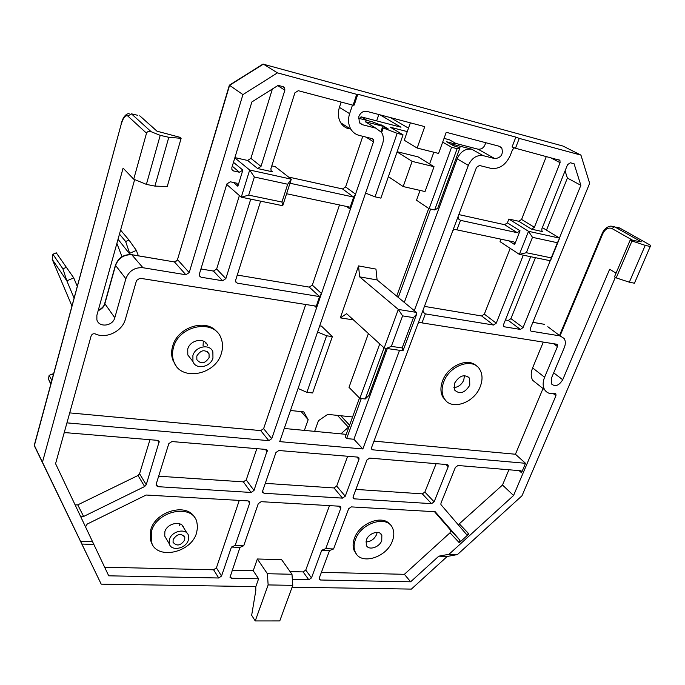 <?xml version="1.0" encoding="UTF-8"?>
<svg xmlns="http://www.w3.org/2000/svg" width="685" height="685" viewBox="0 0 685 685"><rect width="100%" height="100%" fill="white"/><g stroke="black" fill="none" stroke-linecap="round" stroke-linejoin="round"><path stroke-width="1.03" d="M399.543 350.292L362.844 448.958L279.711 441.628L382.521 144.064C383.934 139.697 383.6 135.793 381.536 132.359L375.722 128.129L362.356 124.704L359.325 122.461L358.812 116.544C360.533 112.58 363.213 110.85 366.86 111.372L424.76 126.631L417.139 148.046L438.588 153.431L446.243 132.299L499.536 146.342L501.711 147.814C503.501 154.159 501.223 157.764 494.878 158.637L483.122 155.632C476.674 154.801 471.742 158.064 468.326 165.402L414.288 310.656M377.144 532.373L376.613 534.488C374.293 539.249 370.705 541.741 365.85 541.955M366.364 539.943C368.727 532.947 379.695 529.668 381.845 535.259L381.75 540.576C379.37 547.555 368.41 550.843 366.261 545.174L366.364 539.943M464.447 375.603L463.788 380.055C461.63 384.653 458.333 387.171 453.898 387.607M454.557 383.257C459.464 375.449 464.481 373.779 469.627 378.248L469.764 385.21C464.841 393.019 459.815 394.654 454.677 390.108L454.557 383.257M190.79 358.752L187.801 354.967L187.741 349.025C190.147 339.726 204.875 337.14 207.555 345.454M203.317 341.07L203.06 345.985M166.207 538.598L164.743 536.115L164.862 531.663C167.149 523.117 181.833 520.215 183.726 527.844M179.915 523.897L179.53 525.78M390.33 524.898C383.317 514.092 359.659 522.732 354.436 538.256C352.741 542.871 352.664 546.99 354.188 550.629L356.26 553.805M355.446 539.497C353.751 544.113 353.666 548.24 355.19 551.879C360.327 565.622 386.623 557.71 392.377 541.013C394.209 536.192 394.277 531.885 392.582 528.092C387.41 514.786 361.089 522.646 355.446 539.497M476.537 366.004C468.112 357.091 447.887 365.79 442.587 380.826C440.301 387.034 440.387 392.454 442.853 397.069L445.978 400.768M443.769 381.87C441.474 388.087 441.56 393.507 444.017 398.139C450.507 411.111 474.234 403.328 480.262 386.554C482.719 380.098 482.6 374.464 479.894 369.669C473.361 357.176 449.651 364.994 443.769 381.87M217.428 332.55C207.135 317.917 177.732 326.539 172.689 346.071C171.241 350.977 171.284 355.618 172.8 359.993L175.976 365.61M173.57 347.209C172.123 352.116 172.158 356.765 173.673 361.149C179.958 381.75 215.458 375.517 221.375 353.34C223.01 348.031 222.916 343.031 221.084 338.322C214.593 318.636 179.29 324.844 173.57 347.209M194.797 517.8C187.502 502.465 155.76 510.796 150.751 529.753L150.452 540.217L152.19 544.027M151.531 531.115L151.231 541.587C155.718 560.39 190.995 553.3 196.561 532.964L197.588 527.167L196.792 521.73C192.202 503.595 156.968 510.539 151.531 531.115M485.674 142.694C484.509 147.301 481.966 149.476 478.044 149.193L455.679 143.405L452.4 143.653L454.164 144.663L453.735 145.828M384.208 127.941L384.627 126.725L383.788 126.22L372.28 121.81L358.435 118.222M346.225 434.358L284.249 428.476M404.296 302.402L457.152 158.826C460.5 151.582 465.372 148.371 471.768 149.21L454.164 144.663M384.627 126.725L365.285 121.733L370.123 124.696M362.844 448.958L353.914 439.256L346.644 438.58L345.249 437.047L359.497 398.019M396.709 296.143L428.724 208.471M451.963 144.843L452.4 143.653M121.211 124.173L34.319 445.721L101.2 584.142L34.276 445.233L121.211 124.173C123.283 117.529 125.492 114.823 127.847 116.056L146.513 133.173C147.258 131.486 148.816 131.006 151.197 131.743L131.417 113.83L127.847 116.056M98.186 310.605C101.568 309.355 103.778 307.111 104.814 303.866L115.525 265.575C118.531 257.86 124.113 254.281 132.265 254.829L174.444 261.935L177.698 259.829L189.197 272.596L242.927 94.607L229.355 85.188L262.98 64.099L562.556 145.939M157.833 486.667L156.129 485.442L156.146 484.286L168.81 443.64L171.926 441.551L265.823 449.411L267.261 450.413L253.998 490.469L251.095 492.455L157.833 486.667L156.223 484.055M275.952 452.494L278.863 450.507L357.758 457.109L358.974 457.914L358.974 459.352L345.257 496.223L342.526 498.123L264.067 493.26L262.629 492.284L262.646 491.008L275.952 452.494M447.177 464.593L448.204 465.235L448.196 466.716L434.127 501.831L431.55 503.646L354.359 498.86L353.135 498.072L353.152 496.719L366.903 460.003L369.652 458.102L447.177 464.593M85.574 526.833L87.209 524.068L146.145 495.024L248.201 500.923L249.665 501.917L249.648 503.158L235.152 545.431L243.732 545.74L258.279 503.646L261.148 501.677L339.52 506.206L340.77 507.011L340.753 508.33L325.743 548.676L333.586 548.959L348.639 508.775L351.345 506.891L435.206 511.738L459.9 540.131L459.258 542.717L468.917 533.923L466.348 534.257L440.935 504.605L440.952 503.21L455.414 467.316L458 465.5L520.643 470.749L521.533 471.271L521.516 472.778L525.532 463.3L372.751 449.831L371.561 449.043L371.561 447.579L476.486 167.431L479.431 165.479L490.837 168.33C499.262 169.375 505.735 165.085 510.282 155.452L512.466 149.75L514.426 147.84M515.848 137.111L519.256 138.396L515.48 148.243L512.08 146.95L515.848 137.111L357.81 94.247L354.188 105.088L353.092 105.225L356.722 94.35L357.81 94.247M352.492 105.062L349.624 113.667C347.826 119.481 348.263 124.687 350.934 129.285C352.921 132.445 355.669 134.483 359.154 135.39L372.126 138.635L373.308 139.5L373.496 141.821L271.748 438.665L268.811 440.66L66.942 422.868M64.107 433.014L65.837 432.672L157.447 440.335L159.185 441.611L146.239 484.757L144.646 486.53L83.621 516.473L80.453 516.045M430.6 209.071L398.276 297.436M361.295 398.533L346.644 438.58M353.914 439.256L387.308 348.554M417.139 148.046L404.253 140.245L410.366 122.838M292.101 587.191L411.377 589.1L447.219 556.46L457.434 554.567L521.996 495.76L615.327 277.365M101.2 584.142L255.83 586.617L258.605 578.782L231.479 578.243L230.014 577.301L239.99 547.366L243.732 545.74M42.419 462.358L123.086 168.116L133.721 179.187L146.513 133.173M134.654 179.573L96.876 315.297L96.876 319.767C98.845 327.867 112.828 326.248 114.78 317.772L125.86 278.761C128.951 270.892 134.654 267.218 142.959 267.732L185.875 274.753L174.444 261.935L132.196 254.751M242.927 94.607L277.451 72.867L263.391 64.133L229.595 85.325L177.543 259.452C177.321 260.548 176.259 261.345 174.341 261.841M519.256 138.396L580.94 155.118L562.976 146.051M277.451 72.867L356.722 94.35M580.94 155.118L589.648 183.315L530.233 328.766L530.276 330.624L531.149 331.18L560.065 335.907L564.106 338.424C565.673 340.933 565.741 343.998 564.303 347.62L551.434 378.188L551.494 383.96C555.278 387.025 559.02 385.621 562.71 379.747L609.641 269.248L616.055 273.161M251.095 492.455L243.372 481.872L158.672 476.203M256.832 448.658L246.232 479.911L253.998 490.469M342.526 498.123L333.98 487.943L265.292 483.345M333.98 487.943L336.686 486.067L347.655 456.261M355.892 489.407L422.311 493.859L424.863 492.07L436.122 463.668M525.532 463.3L515.428 454.241L373.976 441.114M458.214 524.796L502.507 485.023L513.562 495.495L449.017 554.276L438.794 556.169L410.64 581.796L404.381 574.313L450.011 532.793L450.627 530.233L434.495 511.695M410.64 581.796L320.494 580.007L319.236 579.236L319.261 578.063L329.562 550.5L333.586 548.959M325.743 548.676L321.744 550.226L329.562 550.5M290.089 571.607L303.121 571.915L305.758 570.057L329.485 505.624M321.744 550.226L311.478 577.909L308.807 579.775L292.358 579.45M235.152 545.431L231.436 547.067L239.99 547.366M239.279 500.41L216.409 567.848L221.538 576.034L231.436 547.067M221.538 576.034L218.72 577.994L108.718 575.811L55.579 463.676L91.131 335.924C91.961 334.066 93.34 333.398 95.266 333.912C106.286 339.169 122.307 331.3 125.389 319.244L136.529 280.439L139.937 278.238L316.282 306.161L316.847 306.392L316.59 307.848L314.518 305.878M144.646 486.53L138.01 475.493L77.756 504.871L83.621 516.473M149.964 439.71L139.577 473.746L146.239 484.757M268.811 440.66L260.72 430.608L69.716 412.892M260.72 430.608L263.622 428.647L305.741 304.491M237.267 275.062L309.295 287.118L312.309 285.123L321.496 293.54L319.561 296.596L316.282 306.161M312.309 285.123L339.503 204.961M345.617 186.936L355.558 194.163L353.64 197.092L342.534 188.949L345.617 186.936L362.793 136.306M350.189 207.212L350.651 207.555L350.172 207.221L353.64 197.092L289.986 183.237M350.651 207.555L350.36 209.31L346.584 206.459M349.624 113.667L339.409 107.391C337.654 113.128 338.107 118.265 340.762 122.82C342.748 125.937 345.471 127.958 348.93 128.866M452.708 230.905C453.461 229.561 454.866 229.21 456.921 229.852L460.5 220.347L458.744 219.157L458.051 216.64M417.918 323.8C418.629 322.541 419.982 322.233 421.977 322.892L425.359 313.893L423.476 312.506L422.97 310.296M523.289 255.188L496.248 323.166L493.525 325.033L425.359 313.893L423.236 312.154M421.977 322.892L556.597 344.204L557.41 344.718L557.453 346.55L544.592 377.238C542.631 382.213 542.674 386.417 544.712 389.859C546.904 393.019 550.192 394.243 554.593 393.524L555.92 394.003L555.937 395.707L513.562 495.495M449.017 554.276L457.434 554.567M515.48 148.243L559.91 160.307L560.082 162.688L534.377 227.309L531.594 229.184L542.751 231.658L541.929 231.119L541.818 228.97L567.548 164.657L570.357 162.773L574.073 163.758L580.854 185.31L559.439 238.02M550.218 260.72L523.057 327.584L520.386 329.425L504.614 326.848L503.698 326.248L503.638 324.39L530.712 256.712M438.794 556.169L447.219 556.46M93.819 544.455L81.84 544.044M255.77 586.617L255.805 590.581L251.66 615.284L255.248 620.944L268.135 584.93L267.398 573.722L291.981 574.27L281.655 559.705L257.354 558.986L267.398 573.722M92.655 541.741L80.539 541.313M250.753 199.138L225.853 278.632L222.608 280.756L201.056 277.228L199.369 275.901L199.318 274.257L226.863 183.957L230.237 181.79L236.162 183.049L237.755 184.308L237.866 186.269L242.85 170.094L239.485 172.252L233.551 170.959L231.941 169.674L231.83 167.679L251.875 101.954L278.144 85.368L283.23 86.712L284.66 87.834L284.866 90.197L261.002 166.404L257.663 168.544L272.544 171.841L271.063 170.685L270.926 168.613L294.892 92.835L298.266 90.694L353.092 105.225M189.197 272.596L185.875 274.753M309.295 287.118L319.561 296.596L237.267 283.153L235.683 281.937L235.631 280.242L260.634 201.167M133.721 179.187L146.393 184.385L160.221 135.347L151.197 131.743M157.105 131.212L139.74 115.782L156.985 131.186L179.932 137.3L181.123 138.327L167.234 186.534L154.904 186.106L146.393 184.385M559.628 335.205L602.175 233.448L602.68 233.902C605.197 228.953 608.289 227.163 611.953 228.542L614.548 226.769L641.314 241.822L630.226 239.981L614.479 276.843L616.192 277.896L629.327 282.186L634.447 283.222L650.724 245.401M243.372 481.872L246.232 479.911M515.428 454.241L543.025 388.515M536.997 383.728L532.802 380.406C530.755 376.99 530.687 372.82 532.605 367.905L543.291 342.098M502.507 485.023L508.912 469.764M321.402 572.343L404.381 574.313M232.112 570.228L253.227 570.725L257.354 558.986M104.625 567.197L213.609 569.792L216.409 567.848M75.153 504.896L77.756 504.871M138.01 475.493L139.577 473.746M271.791 165.881L275.216 166.652L291.305 179.17L249.683 170.017L241.257 197.186L226.718 184.436M288.582 177.047L342.534 188.949M339.409 107.391L341.164 102.065M458.822 214.593L504.622 224.697L507.388 222.839L508.869 219.046L518.828 221.281L521.576 219.431L546.347 156.42M424.435 306.383L481.658 315.965L484.338 314.132L510.205 248.355M501.018 239.202L500.05 241.677L519.367 254.375L528.52 231.307L559.636 238.14L550.449 260.771L519.367 254.375L526.354 252.714L532.485 237.327L557.41 242.738L551.262 257.885L526.354 252.714M520.386 329.425L508.313 320.426L505.419 319.938M508.313 320.426L510.942 318.619L535.413 257.68M542.357 227.608L559.636 238.14L557.41 242.738M546.484 230.126L567.385 178.066L580.854 185.31M567.385 178.066L565.065 170.856M508.869 219.046L528.52 231.307L532.485 237.327M258.605 578.782L253.227 570.725M234.904 157.61L247.61 160.461L250.898 158.363L272.373 89.007M234.818 157.867L249.683 170.017L254.349 177.013L287.691 184.239L291.305 179.17L282.734 205.714L281.963 202.032L248.689 195.131L254.349 177.013M222.608 280.756L213.455 271.072L200.928 268.974M213.455 271.072L216.648 268.991L239.39 195.55M248.689 195.131L241.257 197.186L282.734 205.714M181.123 138.327L168.801 137.291L160.221 135.347M168.801 137.291L154.904 186.106M629.327 282.186L645.236 245.367L631.981 240.974L616.192 277.896M630.226 239.981L631.981 240.974M645.236 245.367L650.365 246.523M255.248 620.944L279.763 620.927L292.778 585.341L291.981 574.27M350.172 207.221L286.595 193.744M460.5 220.347L517.244 232.694L504.622 224.697M513.604 241.865L456.921 229.852M507.388 222.839L520.043 230.802L514.623 244.562L508.964 240.889M550.449 260.771L551.262 257.885M292.778 585.341L268.135 584.93M520.043 230.802L517.244 232.694M514.512 242.456L514.623 244.562M287.691 184.239L281.963 202.032M205.954 343.51L205.988 342.945M50.938 383.549L48.472 379.096L50.758 384.208M48.472 379.096L49.123 375.423L52.325 373.959L53.293 374.823M51.829 380.261L49.123 375.423M52.325 373.959L53.139 375.397M74.049 298.009L66.847 280.859L62.909 268.828L52.908 254.272L56.264 252.825L73.723 277.845L77.225 286.27M56.264 252.825L73.723 277.845L66.847 280.859L52.197 259.298L71.916 305.912M120.586 230.109L128.985 240.058L136.349 250.393L138.37 255.796M116.887 243.398L121.99 256.695M130.116 254.52L118.043 239.253M52.908 254.272L52.197 259.298M136.349 250.393L129.662 253.322L125.646 241.514L119.473 234.124M66.342 267.33L62.909 268.828M128.985 240.058L125.646 241.514M212.958 358.041C210.475 367.374 195.593 370.02 192.947 361.5L192.896 355.524C195.345 346.156 210.192 343.51 212.872 351.867L212.958 358.041M196.818 356.012C200.825 349.847 204.901 349.102 209.045 353.802L209.096 357.553C205.072 363.726 200.988 364.437 196.852 359.693L196.818 356.012M188.341 540.105C186.003 548.668 171.199 551.665 169.323 543.881L169.452 539.395C171.764 530.798 186.56 527.818 188.461 535.49L188.341 540.105M173.142 539.54C177.15 533.761 181.028 532.973 184.779 537.16L184.702 539.968C180.686 545.74 176.807 546.519 173.065 542.297L173.142 539.54M368.41 333.561L348.999 387.333L359.848 398.37L379.747 343.904M397.06 151.924L412.13 161.377L434.042 166.712L418.098 156.882L397.137 151.719M340.308 317.874L346.644 313.696L384.174 347.946L398.31 309.432L359.625 276.851L377.092 279.942L375.962 269.094L358.546 265.908L340.308 317.874L353.443 319.904M319.707 325.863L321.496 326.128L332.345 336.618L326.591 335.787L317.592 331.977M340.907 433.853L349.033 426.669M352.578 416.968L327.721 414.374L318.431 420.71L314.646 431.362M420.059 190.413L416.514 200.225L429.127 208.745L451.586 147.266L457.135 148.688L460.003 147.72L453.641 145.802L446.611 141.769L453.564 143.567M433.836 152.241L429.598 163.972M384.61 126.776L388.275 128.985L383.215 127.975L397.172 133.327L403.054 134.834L390.339 127.222L407.292 131.606M378.223 124.088L381.476 125.329M304.397 430.385L308.164 419.682L303.746 411.873L290.466 410.495M434.042 166.712L425.034 191.552L403.182 186.551L388.395 176.653M403.182 186.551L412.13 161.377M359.625 276.851L358.546 265.908M377.092 279.942L416.377 312.386L416.668 314.124L413.457 317.617L402.163 347.929L403.003 350.746L402.412 350.694M298.069 388.489L306.889 392.325L312.6 392.976L332.345 336.618M318.157 330.35L318.645 330.427L318.26 330.05M408.5 128.163L390.416 117.58M444.034 138.387L449.454 139.8L455.867 143.456M451.586 147.266L442.681 142.129M380.081 114.857L400.99 127.196L361.012 116.801L366.972 120.44M381.605 124.961L383.514 126.117M403.054 134.834L380.877 198.128L375.029 196.835L365.584 193.101M361.012 116.801L360.361 118.728M376.647 120.868L378.814 114.523M301.212 411.616L308.164 419.682M359.848 398.37L365.259 398.987L384.037 347.826M386.194 348.408L368.881 395.476L365.259 398.987M416.377 312.386L398.31 309.432L402.6 315.879L391.341 346.379L386.263 348.408L384.174 347.946M306.889 392.325L326.591 335.787M429.127 208.745L434.65 209.961L457.135 148.688M460.003 147.72L437.715 208.334L434.65 209.961M397.172 133.327L375.029 196.835M382.376 127.47L380.963 131.554M383.215 127.975L381.648 132.53M359.813 123.129L362.356 124.704M478.044 149.193L494.878 158.637M483.122 155.632L471.768 149.21M365.285 121.733L375.722 128.129M114.78 317.772L104.711 303.481C104.129 306.178 101.979 308.438 98.28 310.262M125.86 278.761L115.414 265.215L104.711 303.481M142.959 267.732L131.717 254.674C123.754 254.195 118.317 257.714 115.414 265.215M532.844 322.361L543.804 324.21L532.861 322.318M560.065 335.907L547.82 326.719M560.15 335.582L602.68 233.902M457.152 158.826L468.326 165.402M530.19 330.478L531.149 331.18M553.685 372.837L562.71 379.747M611.953 228.542L632.991 240.435M267.261 451.775L265.36 449.377M262.578 491.256L264.067 493.26M345.257 496.223L336.686 486.067M356.885 457.032L358.974 459.352M434.127 501.831L424.863 492.07M445.944 464.49L448.196 466.716M422.311 493.859L431.55 503.646M354.359 498.86L353.023 497.284M371.407 448.384L372.751 449.831M450.011 532.793L459.258 542.717M468.917 533.923L459.558 524.102M459.9 540.131L450.627 530.233M338.972 506.172L340.753 508.33M311.478 577.909L305.758 570.057M249.648 503.158L248.03 500.915M159.168 442.844L157.533 440.344M271.748 438.665L263.622 428.647M366.107 137.128L373.496 141.821M137.702 115.303L131.417 113.83M620.156 228.268L610.977 226.093C607.073 226.598 604.144 229.047 602.175 233.448M616.491 227.223L619.574 227.942L650.733 245.41M553.386 393.695L555.937 395.707M519.153 470.621L521.516 472.778M319.201 578.26L320.494 580.007M308.807 579.775L303.121 571.915M230.1 576.076L231.479 578.243M218.72 577.994L213.609 569.792M493.525 325.033L481.658 315.965M484.338 314.132L496.248 323.166M503.603 326.077L504.614 326.848M523.057 327.584L510.942 318.619M531.594 229.184L518.828 221.281M541.981 231.179L542.751 231.658M521.576 219.431L534.377 227.309M560.082 162.688L549.952 157.37M544.592 377.238L532.605 367.905M553.617 343.733L557.453 346.55M261.002 166.404L250.898 158.363M277.733 85.625L284.866 90.197M233.474 182.475L237.866 186.269M242.85 170.094L233.465 162.319M199.207 275.216L201.056 277.228M225.853 278.632L216.648 268.991M235.52 281.347L237.267 283.153M272.544 171.841L271.046 170.651M247.61 160.461L257.663 168.544M231.89 169.555L233.551 170.959M239.485 172.252L232.275 166.215M337.448 415.393L348.357 427.132M340.813 415.744L349.59 425.154M391.341 346.379L402.163 347.929M413.457 317.617L402.6 315.879M381.845 535.259L380.201 533.324M469.627 378.248L467.033 376.031M354.188 550.629L355.19 551.879M442.853 397.069L444.017 398.139M172.8 359.993L173.673 361.149M150.452 540.217L151.231 541.587M498.509 146.076L501.711 147.814M229.355 85.188L177.543 259.452M543.71 324.151L544.404 324.339M340.762 122.82L350.934 129.285M121.082 123.925C122.915 117.409 125.578 113.933 129.063 113.496M267.261 450.413L266.713 449.72M358.974 457.914L358.443 457.323M448.204 465.235L447.699 464.738M521.071 470.852L521.533 471.271M450.773 530.438L460.037 540.337M340.317 506.463L340.77 507.011M249.212 501.292L249.665 501.917M159.185 441.611L158.663 440.823M373.308 139.5L371.818 138.558M544.712 389.859L532.802 380.406M555.364 393.567L555.92 394.003M559.91 160.307L558.763 159.708M557.41 344.718L556.768 344.247M284.66 87.834L282.682 86.567M236.342 183.092L237.755 184.308M187.801 354.967L192.947 361.5M209.045 353.802L207.127 351.465M164.743 536.124L169.323 543.881M184.779 537.16L183.837 535.627M182.176 525.335L186.902 532.973M386.263 348.408L402.994 350.78L416.668 314.124M340.719 415.726L349.564 425.214"/></g></svg>
